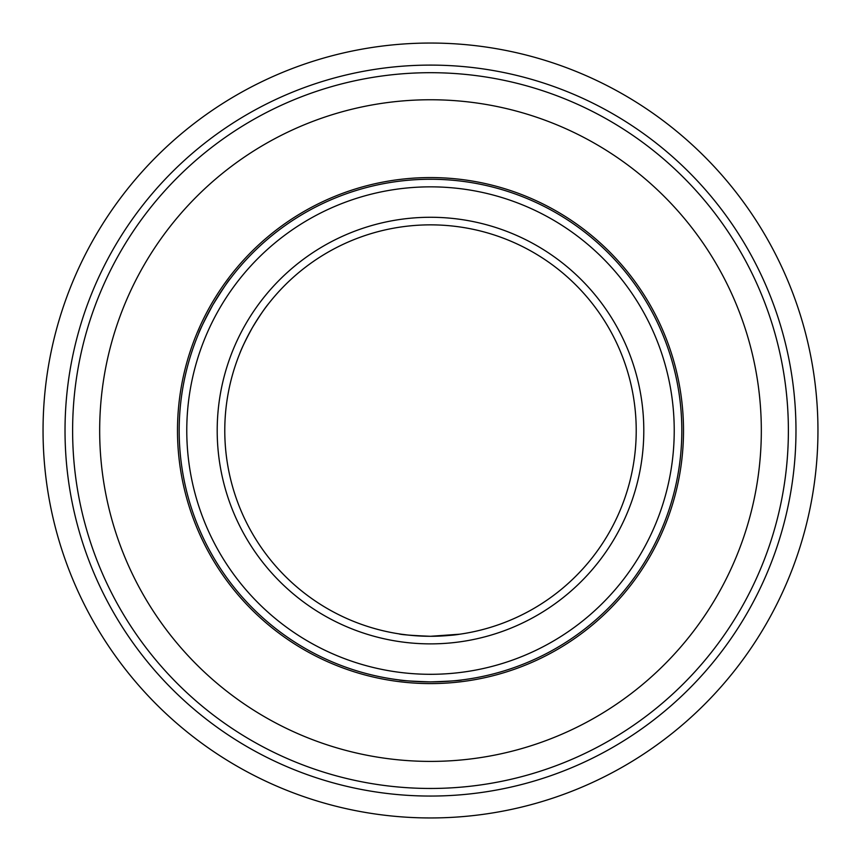 <?xml version="1.0" encoding="UTF-8"?>
<svg xmlns="http://www.w3.org/2000/svg" width="861" height="861" viewBox="0 0 861 861"><rect width="100%" height="100%" fill="white"/><g stroke="black" fill="none" stroke-linecap="round" stroke-linejoin="round"><path stroke-width="1.29" d="M230.404 278.512C228.886 279.803 223.031 288.607 212.85 304.912C203.809 321.885 199.117 331.356 198.751 333.325A251.326 251.326 0 0 0 459.731 680.19M398.847 679.899C400.731 680.567 411.278 681.234 430.5 681.901C449.722 681.234 460.269 680.567 462.153 679.899A251.326 251.326 0 0 0 631.328 279.481A251.326 251.326 0 0 0 199.709 331.087M430.5 761.404A330.818 330.818 0 0 0 716.998 265.166A330.818 330.818 0 0 0 144.002 265.166A330.818 330.818 0 0 0 430.5 761.404M430.5 683.591A253.016 253.016 0 0 0 649.614 304.073A253.016 253.016 0 0 0 211.386 304.073A253.016 253.016 0 0 0 430.5 683.591M430.5 636.29A205.704 205.704 0 0 1 252.348 327.718A205.704 205.704 0 0 1 608.652 327.718A205.704 205.704 0 0 1 430.5 636.29A205.704 205.704 0 0 1 252.348 327.718A205.704 205.704 0 0 1 608.652 327.718A205.704 205.704 0 0 1 430.5 636.29L459.731 634.202C453.93 635.278 444.179 635.967 430.5 636.29C411.278 635.472 400.731 634.654 398.847 633.836M401.269 634.202L408.125 635.063M252.348 327.718C259.462 316.03 264.94 307.937 268.772 303.449C265.231 307.614 260.054 315.191 253.242 326.19M251.477 329.257C245.353 340.655 241.371 348.931 239.541 354.086C241.51 348.533 245.772 339.751 252.327 327.761M430.5 681.901A251.326 251.326 0 0 0 648.15 304.912A251.326 251.326 0 0 0 212.85 304.912A251.326 251.326 0 0 0 430.5 681.901A251.326 251.326 0 0 0 648.15 304.912A251.326 251.326 0 0 0 212.85 304.912A251.326 251.326 0 0 0 430.5 681.901M430.5 796.059A365.484 365.484 0 0 0 747.014 247.839A365.484 365.484 0 0 0 113.986 247.839A365.484 365.484 0 0 0 430.5 796.059A365.484 365.484 0 0 0 747.014 247.839A365.484 365.484 0 0 0 113.986 247.839A365.484 365.484 0 0 0 430.5 796.059M430.5 817.95A387.45 387.45 0 0 0 766.042 236.775A387.45 387.45 0 0 0 94.958 236.775A387.45 387.45 0 0 0 430.5 817.95M430.5 674.303A243.728 243.728 0 0 1 219.426 308.712A243.728 243.728 0 0 1 641.574 308.712A243.728 243.728 0 0 1 430.5 674.303M430.5 643.877A213.302 213.302 0 0 0 615.228 323.93A213.302 213.302 0 0 0 245.772 323.93A213.302 213.302 0 0 0 430.5 643.877M430.5 788.461A357.885 357.885 0 0 1 120.562 251.638A357.885 357.885 0 0 1 740.438 251.638A357.885 357.885 0 0 1 430.5 788.461"/></g></svg>
